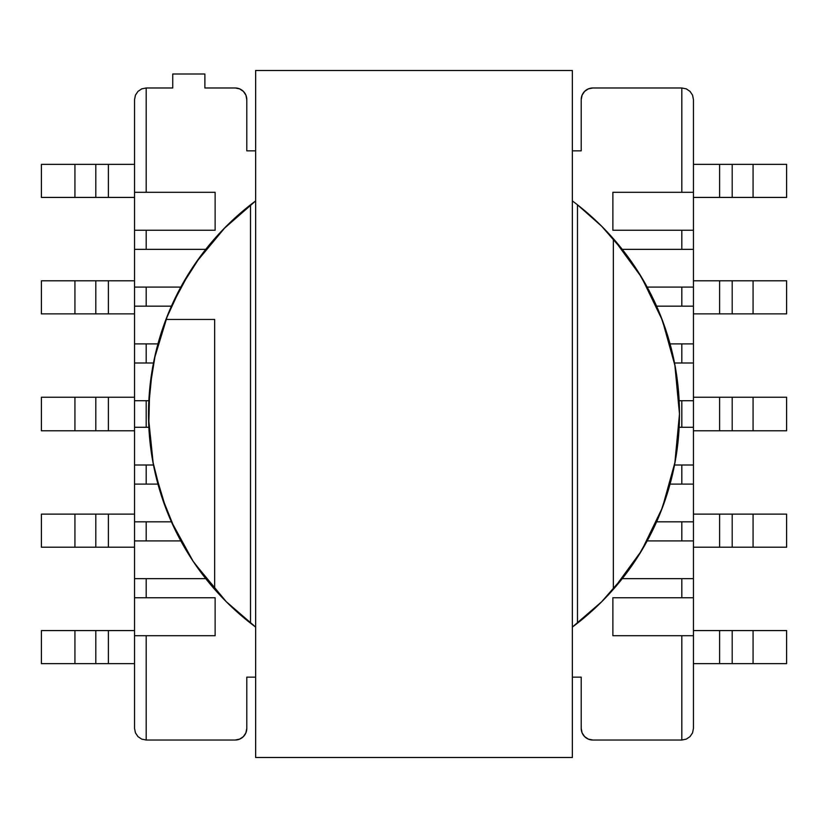 <?xml version="1.0" encoding="UTF-8"?>
<svg xmlns="http://www.w3.org/2000/svg" width="828" height="828" viewBox="0 0 828 828"><rect width="100%" height="100%" fill="white"/><g stroke="black" fill="none" stroke-linecap="round" stroke-linejoin="round"><path stroke-width="1.24" d="M250.522 204.826A265.477 265.477 0 0 1 255.645 200.925L223.705 228.89L200.397 256.359L181.011 286.736L165.931 319.453A265.477 265.477 0 0 1 250.522 204.826L250.522 623.173A265.477 265.477 0 0 1 165.931 319.453A265.477 265.477 0 0 0 250.522 623.173L255.645 627.075A265.477 265.477 0 0 1 250.522 623.173L250.522 204.826M165.931 319.453L214.659 319.453L165.931 319.453L155.416 353.877L149.661 389.408L148.771 425.395L152.745 461.175L161.532 496.075L174.956 529.475L192.769 560.753L214.659 589.329L214.659 319.453L214.659 589.329M572.355 200.925A265.477 265.477 0 0 1 577.478 204.826L601.718 226.282L626.02 254.227M572.355 627.075L577.478 623.173A265.477 265.477 0 0 1 572.355 627.075L601.718 601.718L626.02 573.773M204.878 87.975L235.152 87.975L204.878 87.975L204.878 74.002L172.742 74.002L172.742 87.975L146.194 87.975L172.742 87.975L172.742 74.002L204.878 74.002L204.878 87.975M693.45 287.078L693.45 306.174L693.45 280.796L719.604 280.796L693.45 280.796L693.45 249.352L693.45 287.078L647.175 287.078L681.806 287.078L681.806 306.174L681.806 287.078L693.45 287.078M693.45 400.721L693.45 427.279L693.45 397.233L719.604 397.233L693.45 397.233L693.45 362.995L693.45 400.721L679.146 400.721L681.806 400.721L681.806 427.279L681.806 400.721L693.45 400.721M693.45 99.619L693.45 192.303L693.45 99.619L692.56 95.158L690.034 91.39L686.267 88.865L690.034 91.39L692.56 95.158L693.45 99.619M693.45 197.426L693.45 249.352L693.45 230.256L612.875 230.256L612.875 192.303L681.806 192.303L681.806 87.975L592.848 87.975L588.387 88.865L584.62 91.39L582.094 95.158L581.204 99.619L581.204 150.851L581.204 99.619A11.644 11.644 0 0 1 592.848 87.975L681.806 87.975L686.267 88.865L690.034 91.39L692.56 95.158L690.034 91.39L686.267 88.865L681.806 87.975L681.806 192.303L693.45 192.303L693.45 197.426L786.6 197.426L753.066 197.426L753.066 164.358L693.45 164.358L719.604 164.358L719.604 197.426L693.45 197.426L693.45 192.303L612.875 192.303L612.875 230.256L681.806 230.256L681.806 249.352L681.806 230.256L693.45 230.256L693.45 197.426M693.45 313.864L693.45 362.995L693.45 343.899L670.059 343.899L681.806 343.899L681.806 362.995L681.806 343.899L693.45 343.899L693.45 313.864L786.6 313.864L753.066 313.864L753.066 280.796L719.604 280.796L719.604 313.864L693.45 313.864L693.45 306.174L681.806 306.174L693.45 306.174L693.45 313.864M693.45 430.767L693.45 514.136L719.604 514.136L693.45 514.136L693.45 465.005L674.53 465.005L681.806 465.005L681.806 484.101L681.806 465.005L693.45 465.005L693.45 427.279L681.806 427.279L693.45 427.279L693.45 430.767L719.604 430.767L693.45 430.767M693.45 547.205L693.45 630.574L719.604 630.574L693.45 630.574L693.45 578.648L622.252 578.648L681.806 578.648L681.806 597.744L681.806 578.648L693.45 578.648L693.45 547.205L786.6 547.205L753.066 547.205L753.066 514.136L719.604 514.136L719.604 547.205L693.45 547.205L693.45 521.826L693.45 540.922L681.806 540.922L681.806 521.826L656.594 521.826L681.806 521.826L681.806 540.922L693.45 540.922L693.45 547.205M690.034 736.61L692.56 732.842L690.034 736.61L692.56 732.842L693.45 728.381L692.56 732.842L693.45 728.381L693.45 635.697L693.45 728.392L692.56 732.842L690.034 736.61L686.267 739.135L681.806 740.025L681.806 635.697L612.875 635.697L612.875 597.744L693.45 597.744L612.875 597.744L612.875 635.697L681.806 635.697L681.806 740.025L592.848 740.025L681.806 740.025L686.267 739.135L690.034 736.61L686.267 739.135M581.204 728.381L581.204 677.149L581.204 728.381L582.094 732.842L584.62 736.61L588.387 739.135L592.848 740.025A11.644 11.644 0 0 1 581.204 728.381M581.204 150.851L572.355 150.851L581.204 150.851M255.645 150.851L246.796 150.851L246.796 99.619L245.906 95.158L243.38 91.39L239.613 88.865L235.152 87.975A11.644 11.644 0 0 1 246.796 99.619L246.796 150.851L255.645 150.851M146.194 87.975L146.194 192.303L215.125 192.303L215.125 230.256L146.194 230.256L146.194 249.352L205.748 249.352L146.194 249.352L146.194 230.256L134.55 230.256L134.55 197.426L108.396 197.426L134.55 197.426L134.55 249.352L134.55 230.256L215.125 230.256L215.125 192.303L146.194 192.303L146.194 87.975L141.733 88.865L146.194 87.975M180.825 287.078L146.194 287.078L146.194 306.174L171.406 306.174L146.194 306.174L146.194 287.078L134.55 287.078L134.55 306.174L134.55 249.352L146.194 249.352L134.55 249.352L134.55 280.796L41.4 280.796L74.934 280.796L74.934 313.864L134.55 313.864L108.396 313.864L108.396 280.796L134.55 280.796L134.55 287.078L180.825 287.078M157.941 343.899L146.194 343.899L146.194 362.995L153.47 362.995L146.194 362.995L146.194 343.899L134.55 343.899L134.55 313.864L134.55 362.995L134.55 343.899L157.941 343.899M148.854 400.721L146.194 400.721L146.194 427.279L148.854 427.279L146.194 427.279L146.194 400.721L134.55 400.721L134.55 427.279L134.55 362.995L146.194 362.995L134.55 362.995L134.55 397.233L41.4 397.233L95.81 397.233L95.81 430.767L74.934 430.767L74.934 397.233L74.934 430.767L41.4 430.767L41.4 397.233L41.4 430.767L108.396 430.767L108.396 397.233L134.55 397.233L134.55 400.721L148.854 400.721M153.47 465.005L146.194 465.005L146.194 484.101L157.941 484.101L146.194 484.101L146.194 465.005L134.55 465.005L134.55 430.767L108.396 430.767L108.396 397.233L95.81 397.233L95.81 430.767L134.55 430.767L134.55 484.101L134.55 465.005L153.47 465.005M171.406 521.826L146.194 521.826L146.194 540.922L180.825 540.922L146.194 540.922L146.194 521.826L134.55 521.826L134.55 540.922L134.55 484.101L146.194 484.101L134.55 484.101L134.55 514.136L41.4 514.136L74.934 514.136L74.934 547.205L134.55 547.205L108.396 547.205L108.396 514.136L134.55 514.136L134.55 521.826L171.406 521.826M205.748 578.648L146.194 578.648L146.194 597.744L215.125 597.744L215.125 635.697L146.194 635.697L146.194 740.025L235.152 740.025L239.613 739.135L243.38 736.61L245.906 732.842L246.796 728.381L246.796 677.149L255.645 677.149L246.796 677.149L246.796 728.381A11.644 11.644 0 0 1 235.152 740.025L146.194 740.025L141.733 739.135L137.965 736.61L135.44 732.842L134.55 728.381L134.55 635.697L134.55 728.381L135.44 732.842L137.965 736.61L141.733 739.135L137.965 736.61L135.44 732.842L134.55 728.381L135.44 732.842L137.965 736.61L141.733 739.135L146.194 740.025L146.194 635.697L134.55 635.697L134.55 547.205L134.55 597.744L215.125 597.744L215.125 635.697L134.55 635.697L134.55 630.574L41.4 630.574L74.934 630.574L74.934 663.642L134.55 663.642L108.396 663.642L108.396 630.574L134.55 630.574L134.55 597.744L146.194 597.744L146.194 578.648L134.55 578.648L205.748 578.648M572.355 677.149L581.204 677.149L572.355 677.149M647.175 540.922L681.806 540.922L647.175 540.922M670.059 484.101L693.45 484.101L670.059 484.101M679.146 427.279L681.806 427.279L679.146 427.279M674.53 362.995L693.45 362.995L674.53 362.995M656.594 306.174L681.806 306.174L656.594 306.174M622.252 249.352L693.45 249.352L622.252 249.352M638.015 271.543L652.816 298.028M660.785 316.141L671.146 348.019M674.768 364.196L679.477 413.917M679.477 414.062L674.768 463.804M671.146 479.981L660.785 511.859M652.816 529.972L638.015 556.457M255.645 627.075L226.282 601.718L194.238 562.947M193.059 561.187L170.878 520.646M166.211 509.272L154.815 471.453M153.263 463.959L148.554 418.295M148.616 406.776L152.331 369.164M154.287 358.979L167.618 315.147M171.458 306.049L189.353 272.536M195.874 262.683L225.247 227.317M229.905 222.722L255.645 200.925M613.341 589.329L641.555 550.734L662.39 507.699L675.172 461.62L679.477 414L675.172 366.38L662.39 320.301L641.555 277.266L613.341 238.671A265.477 265.477 0 0 1 577.478 623.173A265.477 265.477 0 0 0 613.341 589.329L613.341 238.671A265.477 265.477 0 0 0 577.478 204.826A265.477 265.477 0 0 1 613.341 238.671L613.341 589.329M786.6 397.233L719.604 397.233L719.604 430.767L732.19 430.767L732.19 397.233L753.066 397.233L753.066 430.767L732.19 430.767L732.19 397.233L719.604 397.233L719.604 430.767L753.066 430.767L753.066 397.233L786.6 397.233L786.6 430.767L753.066 430.767L786.6 430.767L786.6 397.233M786.6 280.796L753.066 280.796L786.6 280.796L786.6 313.864L786.6 280.796M786.6 164.358L753.066 164.358L786.6 164.358L786.6 197.426L786.6 164.358M753.066 164.358L753.066 197.426L732.19 197.426L732.19 164.358L753.066 164.358M753.066 280.796L753.066 313.864L732.19 313.864L732.19 280.796L753.066 280.796M719.604 164.358L719.604 197.426L732.19 197.426L732.19 164.358L719.604 164.358M719.604 280.796L719.604 313.864L732.19 313.864L732.19 280.796L719.604 280.796M786.6 514.136L753.066 514.136L786.6 514.136L786.6 547.205L786.6 514.136M693.45 521.826L693.45 514.136L693.45 521.826L681.806 521.826L693.45 521.826M786.6 630.574L719.604 630.574L719.604 663.642L786.6 663.642L753.066 663.642L753.066 630.574L786.6 630.574L786.6 663.642L786.6 630.574M693.45 663.642L719.604 663.642L693.45 663.642M693.45 635.697L693.45 630.574L693.45 635.697L681.806 635.697L693.45 635.697M732.19 663.642L732.19 630.574L753.066 630.574L753.066 663.642L732.19 663.642L732.19 630.574L719.604 630.574L719.604 663.642L732.19 663.642M732.19 547.205L732.19 514.136L753.066 514.136L753.066 547.205L732.19 547.205L732.19 514.136L719.604 514.136L719.604 547.205L732.19 547.205M137.965 91.39L135.44 95.158L134.55 99.619L134.55 192.303L134.55 99.619L135.44 95.158L137.965 91.39L141.733 88.865L137.965 91.39L135.44 95.158L134.55 99.608L135.44 95.158L137.965 91.39L141.733 88.865M134.55 427.279L134.55 430.767L134.55 427.279L146.194 427.279L134.55 427.279M41.4 313.864L74.934 313.864L41.4 313.864L41.4 280.796L41.4 313.864M134.55 306.174L134.55 313.864L134.55 306.174L146.194 306.174L134.55 306.174M41.4 197.426L108.396 197.426L108.396 164.358L41.4 164.358L74.934 164.358L74.934 197.426L41.4 197.426L41.4 164.358L41.4 197.426M134.55 164.358L108.396 164.358L134.55 164.358M134.55 192.303L134.55 197.426L134.55 192.303L146.194 192.303L134.55 192.303M95.81 164.358L95.81 197.426L74.934 197.426L74.934 164.358L95.81 164.358L95.81 197.426L108.396 197.426L108.396 164.358L95.81 164.358M95.81 280.796L95.81 313.864L74.934 313.864L74.934 280.796L95.81 280.796L95.81 313.864L108.396 313.864L108.396 280.796L95.81 280.796M41.4 547.205L74.934 547.205L41.4 547.205L41.4 514.136L41.4 547.205M134.55 540.922L134.55 547.205L134.55 540.922L146.194 540.922L134.55 540.922M41.4 663.642L74.934 663.642L41.4 663.642L41.4 630.574L41.4 663.642M74.934 663.642L74.934 630.574L95.81 630.574L95.81 663.642L74.934 663.642M74.934 547.205L74.934 514.136L95.81 514.136L95.81 547.205L74.934 547.205M108.396 663.642L108.396 630.574L95.81 630.574L95.81 663.642L108.396 663.642M108.396 547.205L108.396 514.136L95.81 514.136L95.81 547.205L108.396 547.205M577.478 204.826L577.478 623.173L577.478 204.826M255.645 757.496L255.645 70.504L255.645 757.496L572.355 757.496L255.645 757.496M572.355 70.504L572.355 757.496L572.355 70.504L255.645 70.504L572.355 70.504"/></g></svg>
